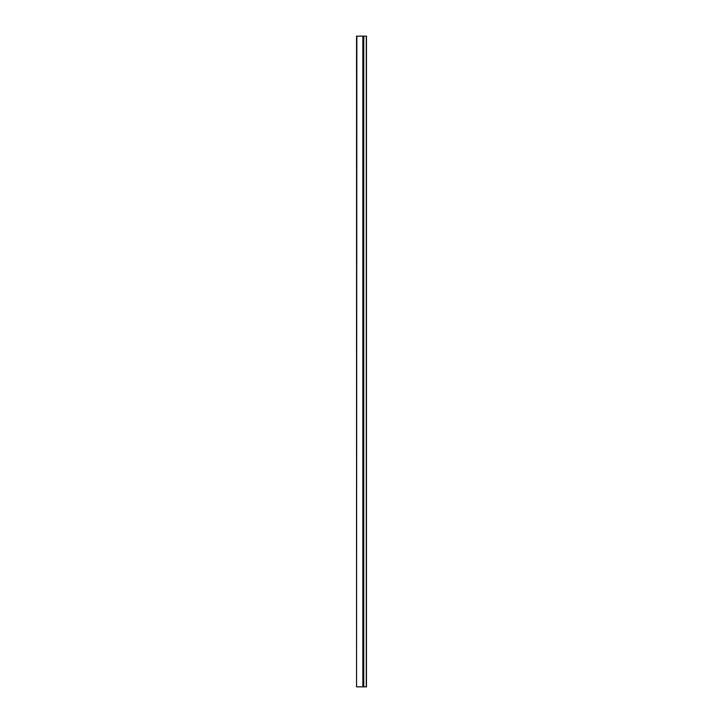 <?xml version="1.0" encoding="UTF-8"?>
<svg xmlns="http://www.w3.org/2000/svg" width="723" height="723" viewBox="0 0 723 723"><rect width="100%" height="100%" fill="white"/><g stroke="black" fill="none" stroke-linecap="round" stroke-linejoin="round"><path stroke-width="1.08" d="M362.847 36.15L362.847 686.85L366.453 686.85L366.453 36.15L356.547 36.15L356.547 686.85L356.846 36.15M362.847 686.85L356.846 686.85M363.452 686.85L363.452 36.15M363.75 686.85L363.75 36.15M366.29 686.85L366.29 36.15"/></g></svg>
